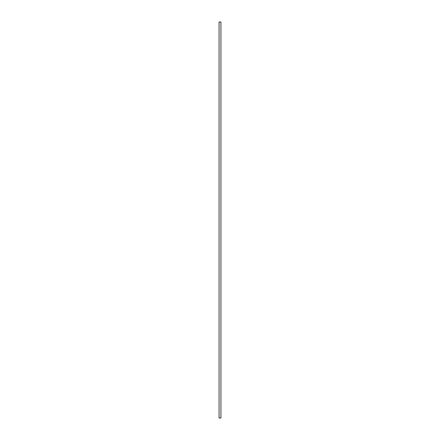 <?xml version="1.0" encoding="UTF-8"?>
<svg xmlns="http://www.w3.org/2000/svg" width="440" height="440" viewBox="0 0 440 440"><rect width="100%" height="100%" fill="white"/><g stroke="black" fill="none" stroke-linecap="round" stroke-linejoin="round"><path stroke-width="0.66" d="M220.935 22L219.065 22L220.935 22L220.935 418L219.065 418L219.065 22L219.065 418L220.935 418L220.935 22"/></g></svg>

